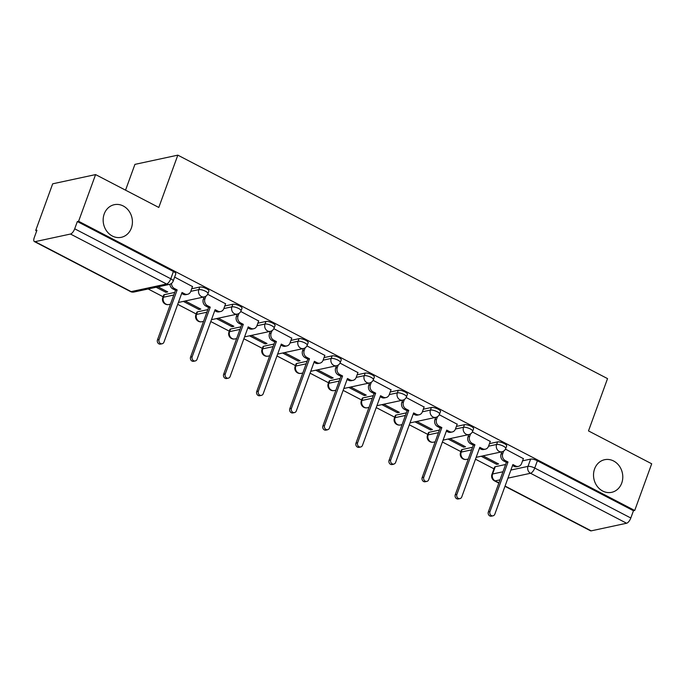 <?xml version="1.0" encoding="UTF-8"?>
<svg xmlns="http://www.w3.org/2000/svg" width="686" height="686" viewBox="0 0 686 686"><rect width="100%" height="100%" fill="white"/><g stroke="black" fill="none" stroke-linecap="round" stroke-linejoin="round"><path stroke-width="1.03" d="M131.36 228.061A16.678 14.535 -102.1 0 1 121.293 237.313A16.678 14.535 -102.1 0 1 106.742 231.156A16.678 14.535 -102.1 0 1 104.212 213.946A16.678 14.535 -102.1 0 1 114.279 204.694A16.678 14.535 -102.1 0 1 128.839 210.851A16.678 14.535 -102.1 0 1 131.36 228.061M621.73 483.073A16.678 14.535 -102.1 0 1 611.663 492.325A16.678 14.535 -102.1 0 1 597.103 486.168A16.678 14.535 -102.1 0 1 594.582 468.958A16.678 14.535 -102.1 0 1 604.64 459.706A16.678 14.535 -102.1 0 1 619.201 465.863A16.678 14.535 -102.1 0 1 621.73 483.073M208.904 291.027A5.214 1.501 -160 0 0 206.512 288.703A5.214 1.501 -160 0 0 199.772 287.04L198.829 289.621A5.214 1.501 20 0 1 205.568 291.284A5.214 1.501 20 0 1 207.969 293.608L208.904 291.027M241.995 308.237A5.214 1.501 -160 0 0 239.594 305.913A5.214 1.501 -160 0 0 232.854 304.25L231.919 306.831A5.214 1.501 20 0 1 238.659 308.494A5.214 1.501 20 0 1 241.052 310.818L241.995 308.237M275.077 325.438A5.214 1.501 -160 0 0 272.685 323.123A5.214 1.501 -160 0 0 265.945 321.451L265.002 324.032A5.214 1.501 20 0 1 271.742 325.704A5.214 1.501 20 0 1 274.143 328.019L275.077 325.438M308.168 342.648A5.214 1.501 -160 0 0 305.767 340.325A5.214 1.501 -160 0 0 299.027 338.661L298.093 341.242A5.214 1.501 20 0 1 304.833 342.906A5.214 1.501 20 0 1 307.225 345.23L308.168 342.648M341.251 359.858A5.214 1.501 -160 0 0 338.858 357.535A5.214 1.501 -160 0 0 332.118 355.863L331.175 358.444A5.214 1.501 20 0 1 337.915 360.116A5.214 1.501 20 0 1 340.316 362.431L341.251 359.858M374.342 377.06A5.214 1.501 -160 0 0 371.949 374.745A5.214 1.501 -160 0 0 365.201 373.073L364.266 375.654A5.214 1.501 20 0 1 371.006 377.317A5.214 1.501 20 0 1 373.398 379.641L374.342 377.06M407.433 394.27A5.214 1.501 -160 0 0 405.032 391.946A5.214 1.501 -160 0 0 398.292 390.283L397.348 392.864A5.214 1.501 20 0 1 404.097 394.527A5.214 1.501 20 0 1 406.489 396.851L407.433 394.27M440.515 411.471A5.214 1.501 -160 0 0 438.122 409.156A5.214 1.501 -160 0 0 431.374 407.484L430.439 410.065A5.214 1.501 20 0 1 437.179 411.737A5.214 1.501 20 0 1 439.58 414.052L440.515 411.471M473.606 428.681A5.214 1.501 -160 0 0 471.205 426.358A5.214 1.501 -160 0 0 464.465 424.694L463.522 427.275A5.214 1.501 20 0 1 470.27 428.939A5.214 1.501 20 0 1 472.663 431.262L473.606 428.681M506.688 445.891A5.214 1.501 -160 0 0 504.296 443.568A5.214 1.501 -160 0 0 497.547 441.895L496.613 444.477A5.214 1.501 20 0 1 503.353 446.149A5.214 1.501 20 0 1 505.753 448.473L506.688 445.891M95.586 174.587L158.792 207.455L177.828 155.147L607.539 378.612L588.494 430.919L651.7 463.787L634.713 510.47L78.598 221.269L95.586 174.587L52.685 183.814L35.698 230.496L36.667 231.002M148.142 288.978L163.105 296.755M177.708 304.344L196.196 313.965M210.791 321.554L229.278 331.166M243.882 338.764L262.369 348.377M276.964 355.965L295.452 365.578M310.055 373.175L328.543 382.788M343.137 390.377L361.625 399.998M376.228 407.587L394.716 417.199M409.31 424.797L427.798 434.41M442.401 441.998L460.889 451.62M475.484 459.208L493.971 468.821M125.547 190.168L134.928 164.374L177.828 155.147M35.698 230.496L36.95 230.23L34.3 237.502A5.214 2.075 -62.5 0 0 34.394 241.583A5.214 2.075 -62.5 0 0 35.097 241.652L70.487 234.037A5.214 2.075 -62.5 0 0 74.697 228.807L170.78 278.773A5.214 1.501 20 0 1 173.172 281.097L175.822 273.825A5.214 1.501 20 0 0 173.421 271.502L170.78 278.773A5.214 2.075 -62.5 0 1 166.569 284.004L70.487 234.037M78.598 221.269L77.347 221.535L74.697 228.807M495.241 466.72L492.591 473.992A5.214 1.501 20 0 0 491.939 474.42L494.589 467.149A5.214 1.501 20 0 1 495.241 466.72L505.616 464.491M522.561 460.846L530.638 459.106L527.988 466.377A5.214 1.501 20 0 1 534.737 468.049L630.811 518.007A5.214 2.075 117.5 0 1 626.601 523.238L591.212 530.853A5.214 2.075 117.5 0 1 590.509 530.793L504.973 486.305M630.811 518.007L633.461 510.736L634.713 510.47M448.052 439.057L463.65 447.169L464.07 446.003M463.65 447.169L465.528 446.766L449.922 438.646M490.276 441.441L472.362 431.931M414.961 421.847L430.559 429.959L430.988 428.801M430.559 429.959L432.437 429.556L416.839 421.444M457.193 424.231L439.28 414.721M381.87 404.637L397.477 412.749L397.897 411.591M397.477 412.749L399.355 412.346L383.748 404.234M424.102 407.021L406.189 397.52M348.788 387.436L364.386 395.548L364.815 394.39M364.386 395.548L366.264 395.145L350.666 387.033M391.02 389.82L373.107 380.31M315.697 370.226L331.304 378.338L331.724 377.18M331.304 378.338L333.182 377.935L317.575 369.823M357.929 372.609L340.016 363.1M282.615 353.016L298.213 361.136L298.633 359.97M298.213 361.136L300.091 360.733L284.493 352.613M324.847 355.399L306.934 345.898M249.524 335.814L265.13 343.926L265.551 342.768M265.13 343.926L267.008 343.523L251.402 335.411M291.756 338.198L273.843 328.688M216.442 318.604L232.04 326.716L232.46 325.558M232.04 326.716L233.917 326.313L218.32 318.201M258.673 320.988L240.76 311.487M183.351 301.403L198.957 309.515L199.377 308.357M198.957 309.515L200.827 309.112L185.229 301M225.583 303.787L207.669 294.277M156.151 287.254L165.866 292.305L166.286 291.147M165.866 292.305L167.744 291.902L158.02 286.851M192.5 286.577L174.63 277.093M164.374 294.654L163.431 297.235A5.214 1.501 20 0 0 162.779 297.655L163.714 295.074A5.214 1.501 -160 0 1 164.374 294.654L174.741 292.425M191.694 288.78L199.772 287.04M197.457 311.864L196.522 314.445A5.214 1.501 20 0 0 195.862 314.865L196.805 312.284A5.214 1.501 -160 0 1 197.457 311.864L207.832 309.626M224.785 305.982L232.854 304.25M230.547 329.066L229.604 331.647A5.214 1.501 20 0 0 228.953 332.075L229.887 329.494A5.214 1.501 -160 0 1 230.547 329.066L240.915 326.836M257.867 323.192L265.945 321.451M263.63 346.276L262.695 348.857A5.214 1.501 20 0 0 262.035 349.277L262.978 346.696A5.214 1.501 -160 0 1 263.63 346.276L274.006 344.046M290.958 340.393L299.027 338.661M296.721 363.486L295.777 366.058A5.214 1.501 20 0 0 295.126 366.487L296.06 363.906A5.214 1.501 -160 0 1 296.721 363.486L307.088 361.248M324.041 357.603L332.118 355.863M329.803 380.687L328.868 383.268A5.214 1.501 20 0 0 328.208 383.688L329.151 381.116A5.214 1.501 -160 0 1 329.803 380.687L340.179 378.458M357.132 374.813L365.201 373.073M362.894 397.897L361.951 400.478A5.214 1.501 20 0 0 361.299 400.898L362.234 398.317A5.214 1.501 -160 0 1 362.894 397.897L373.261 395.668M390.214 392.015L398.292 390.283M395.976 415.099L395.042 417.68A5.214 1.501 20 0 0 394.381 418.108L395.325 415.527A5.214 1.501 -160 0 1 395.976 415.099L406.352 412.869M423.305 409.225L431.374 407.484M429.067 432.309L428.124 434.89A5.214 1.501 20 0 0 427.472 435.31L428.416 432.729A5.214 1.501 -160 0 1 429.067 432.309L439.443 430.079M456.387 426.426L464.465 424.694M462.158 449.519L461.215 452.1A5.214 1.501 20 0 0 460.563 452.52L461.498 449.939A5.214 1.501 -160 0 1 462.158 449.519L472.525 447.281M489.478 443.636L497.547 441.895M481.135 456.259L496.733 464.371L497.161 463.213M496.733 464.371L498.611 463.968L483.013 455.856M523.367 458.642L505.453 449.133M77.347 221.535L173.421 271.502M633.461 510.736L537.378 460.778A5.214 1.501 -160 0 0 530.638 459.106M503.67 451.071L502.727 453.669A5.214 4.545 77.9 0 0 505.256 460.563L508.017 462.004L506.388 462.347L503.635 460.915A5.214 4.545 -102.1 0 1 501.097 454.021L501.912 451.791M508.017 462.004L489.958 511.61A3.001 2.607 77.9 0 0 494.838 514.148L512.896 464.533L515.649 465.974A5.214 4.545 77.9 0 0 518.453 466.377L516.832 466.729A5.214 4.545 -102.1 0 1 514.028 466.317L512.528 465.545M493.028 515.812L491.408 516.164A3.001 2.607 -102.1 0 1 488.338 511.962L506.388 462.347M518.453 466.377A5.214 4.545 77.9 0 0 521.6 463.487L523.427 458.48M470.587 433.861L469.636 436.459A5.214 4.545 77.9 0 0 472.174 443.362L474.935 444.794L473.306 445.145L470.545 443.713A5.214 4.545 -102.1 0 1 468.015 436.81L468.821 434.581M474.935 444.794L456.876 494.409A3.001 2.607 77.9 0 0 461.755 496.947L479.806 447.332L482.567 448.764A5.214 4.545 77.9 0 0 485.371 449.167L483.741 449.519A5.214 4.545 -102.1 0 1 480.937 449.116L479.445 448.335M459.946 498.602L458.317 498.954A3.001 2.607 -102.1 0 1 455.247 494.76L473.306 445.145M485.371 449.167A5.214 4.545 77.9 0 0 488.518 446.277L490.336 441.278M437.497 416.659L436.553 419.257A5.214 4.545 77.9 0 0 439.083 426.152L441.844 427.584L440.215 427.935L437.462 426.503A5.214 4.545 -102.1 0 1 434.924 419.609L435.739 417.38M441.844 427.584L423.785 477.199A3.001 2.607 77.9 0 0 428.664 479.737L446.723 430.122L449.476 431.554A5.214 4.545 77.9 0 0 452.28 431.966L450.659 432.309A5.214 4.545 -102.1 0 1 447.855 431.906L446.354 431.125M426.855 481.401L425.226 481.752A3.001 2.607 -102.1 0 1 422.164 477.55L440.215 427.935M452.28 431.966A5.214 4.545 77.9 0 0 455.427 429.076L457.253 424.068M404.414 399.449L403.462 402.047A5.214 4.545 77.9 0 0 406.001 408.95L408.753 410.382L407.132 410.734L404.371 409.293A5.214 4.545 -102.1 0 1 401.842 402.399L402.648 400.17M408.753 410.382L390.703 459.997A3.001 2.607 77.9 0 0 395.573 462.527L413.632 412.921L416.393 414.353A5.214 4.545 77.9 0 0 419.197 414.756L417.568 415.107A5.214 4.545 -102.1 0 1 414.764 414.704L413.272 413.924M393.773 464.19L392.143 464.542A3.001 2.607 -102.1 0 1 389.073 460.34L407.132 410.734M419.197 414.756A5.214 4.545 77.9 0 0 422.344 411.866L424.162 406.858M371.323 382.239L370.38 384.846A5.214 4.545 77.9 0 0 372.91 391.74L375.671 393.172L374.041 393.524L371.289 392.092A5.214 4.545 -102.1 0 1 368.751 385.189L369.565 382.96A5.214 4.545 -102.1 0 1 366.796 382.548A5.214 4.545 77.9 0 1 364.266 375.654L356.188 377.386M375.671 393.172L357.612 442.787A3.001 2.607 77.9 0 0 362.491 445.325L380.55 395.711L383.303 397.143A5.214 4.545 77.9 0 0 386.107 397.546L384.486 397.897A5.214 4.545 -102.1 0 1 381.682 397.494L380.181 396.714M360.682 446.989L359.052 447.332A3.001 2.607 -102.1 0 1 355.983 443.139L374.041 393.524M386.107 397.546A5.214 4.545 77.9 0 0 389.254 394.656L391.08 389.657M338.241 365.038L337.289 367.636A5.214 4.545 77.9 0 0 339.827 374.53L342.58 375.971L340.959 376.314L338.198 374.882A5.214 4.545 -102.1 0 1 335.668 367.988L336.474 365.758M342.58 375.971L324.529 425.577A3.001 2.607 77.9 0 0 329.4 428.115L347.459 378.5L350.22 379.941A5.214 4.545 77.9 0 0 353.024 380.344L351.395 380.687A5.214 4.545 -102.1 0 1 348.591 380.284L347.099 379.512M327.591 429.779L325.97 430.131A3.001 2.607 -102.1 0 1 322.9 425.929L340.959 376.314M353.024 380.344A5.214 4.545 77.9 0 0 356.171 377.454L357.989 372.447M305.15 347.828L304.207 350.426A5.214 4.545 77.9 0 0 306.736 357.329L309.497 358.761L307.868 359.112L305.116 357.672A5.214 4.545 -102.1 0 1 302.577 350.778L303.392 348.548M309.497 358.761L291.439 408.376A3.001 2.607 77.9 0 0 296.318 410.914L314.377 361.299L317.129 362.731A5.214 4.545 77.9 0 0 319.933 363.134L318.313 363.486A5.214 4.545 -102.1 0 1 315.509 363.083L314.008 362.302M294.508 412.569L292.879 412.921A3.001 2.607 -102.1 0 1 289.809 408.719L307.868 359.112M319.933 363.134A5.214 4.545 77.9 0 0 323.08 360.244L324.898 355.245M272.068 330.626L271.116 333.225A5.214 4.545 77.9 0 0 273.654 340.119L276.407 341.551L274.786 341.902L272.025 340.47A5.214 4.545 -102.1 0 1 269.495 333.567L270.301 331.347M276.407 341.551L258.348 391.166A3.001 2.607 77.9 0 0 263.227 393.704L281.286 344.089L284.047 345.521A5.214 4.545 77.9 0 0 286.851 345.924L285.222 346.276A5.214 4.545 -102.1 0 1 282.418 345.873L280.926 345.092M261.417 395.368L259.797 395.719A3.001 2.607 -102.1 0 1 256.727 391.517L274.786 341.902M286.851 345.924A5.214 4.545 77.9 0 0 289.998 343.034L291.816 338.035M238.977 313.416L238.033 316.014A5.214 4.545 77.9 0 0 240.563 322.909L243.324 324.349L241.695 324.692L238.942 323.26A5.214 4.545 -102.1 0 1 236.404 316.366L237.219 314.137M243.324 324.349L225.265 373.956A3.001 2.607 77.9 0 0 230.144 376.494L248.203 326.888L250.956 328.32A5.214 4.545 77.9 0 0 253.76 328.723L252.139 329.074A5.214 4.545 -102.1 0 1 249.335 328.671L247.835 327.891M228.335 378.158L226.706 378.509A3.001 2.607 -102.1 0 1 223.636 374.307L241.695 324.692M253.76 328.723A5.214 4.545 77.9 0 0 256.907 325.833L258.725 320.825M205.894 296.206L204.942 298.804A5.214 4.545 77.9 0 0 207.481 305.707L210.233 307.139L208.613 307.491L205.851 306.059A5.214 4.545 -102.1 0 1 203.322 299.156L204.128 296.927M210.233 307.139L192.174 356.754A3.001 2.607 77.9 0 0 197.054 359.293L215.112 309.678L217.874 311.11A5.214 4.545 77.9 0 0 220.678 311.513L219.048 311.864A5.214 4.545 -102.1 0 1 216.244 311.461L214.752 310.681M195.244 360.947L193.624 361.299A3.001 2.607 -102.1 0 1 190.554 357.106L208.613 307.491M220.678 311.513A5.214 4.545 77.9 0 0 223.825 308.623L225.643 303.624M171.526 283.387A5.214 4.545 77.9 0 0 174.39 288.497L177.151 289.929L175.522 290.281L172.769 288.849A5.214 4.545 -102.1 0 1 169.914 284.261M177.151 289.929L159.092 339.544A3.001 2.607 77.9 0 0 163.971 342.082L182.03 292.468L184.783 293.908A5.214 4.545 77.9 0 0 187.587 294.311L185.966 294.654A5.214 4.545 -102.1 0 1 183.162 294.251L181.661 293.479M162.162 343.746L160.533 344.098A3.001 2.607 -102.1 0 1 157.463 339.896L175.522 290.281M187.587 294.311A5.214 4.545 77.9 0 0 190.734 291.421L192.552 286.414M35.097 241.652L131.172 291.619L166.569 284.004A5.214 4.545 77.9 0 0 169.373 284.407A5.214 5.214 0 0 0 173.172 281.097M500.025 479.84L495.129 480.895A5.214 4.545 -102.1 0 1 492.591 473.992L502.967 471.762M510.89 470.056L527.988 466.377A5.214 4.545 -102.1 0 0 530.527 473.271L507.949 478.133M491.939 474.42A5.214 5.214 0 0 0 494.435 480.826A5.214 2.075 117.5 0 0 495.129 480.895L498.928 482.867M505.059 486.057L591.212 530.853M626.601 523.238L530.527 473.271A5.214 2.075 -62.5 0 0 534.737 468.049L537.378 460.778M162.779 297.655A5.214 5.214 0 0 0 168.773 304.541A5.214 4.545 77.9 0 1 165.969 304.13A5.214 4.545 77.9 0 1 163.431 297.235L173.807 295.006M190.759 291.353L198.829 289.621A5.214 4.545 77.9 0 0 201.367 296.515A5.214 4.545 -102.1 0 0 204.171 296.918A5.214 5.214 0 0 0 207.969 293.608M195.862 314.865A5.214 5.214 0 0 0 201.856 321.743A5.214 4.545 77.9 0 1 199.051 321.34A5.214 4.545 77.9 0 1 196.522 314.445L206.889 312.207M223.842 308.563L231.919 306.831A5.214 4.545 77.9 0 0 234.449 313.725A5.214 4.545 -102.1 0 0 237.253 314.128A5.214 5.214 0 0 0 241.052 310.818M228.953 332.075A5.214 5.214 0 0 0 234.946 338.953A5.214 4.545 77.9 0 1 232.142 338.55A5.214 4.545 77.9 0 1 229.604 331.647L239.98 329.417M256.933 325.773L265.002 324.032A5.214 4.545 77.9 0 0 267.54 330.935A5.214 4.545 -102.1 0 0 270.344 331.338A5.214 5.214 0 0 0 274.143 328.019M262.035 349.277A5.214 5.214 0 0 0 268.029 356.154A5.214 4.545 77.9 0 1 265.225 355.751A5.214 4.545 77.9 0 1 262.695 348.857L273.062 346.627M290.015 342.974L298.093 341.242A5.214 4.545 77.9 0 0 300.622 348.136A5.214 4.545 -102.1 0 0 303.426 348.539A5.214 5.214 0 0 0 307.225 345.23M295.126 366.487A5.214 5.214 0 0 0 301.12 373.364A5.214 4.545 77.9 0 1 298.316 372.961A5.214 4.545 77.9 0 1 295.777 366.058L306.153 363.829M323.106 360.184L331.175 358.444A5.214 4.545 77.9 0 0 333.713 365.346A5.214 4.545 -102.1 0 0 336.517 365.749A5.214 5.214 0 0 0 340.316 362.431M328.208 383.688A5.214 5.214 0 0 0 334.202 390.574A5.214 4.545 77.9 0 1 331.398 390.163A5.214 4.545 77.9 0 1 328.868 383.268L339.236 381.039M361.299 400.898A5.214 5.214 0 0 0 367.293 407.776A5.214 4.545 77.9 0 1 364.489 407.373A5.214 4.545 77.9 0 1 361.951 400.478L372.327 398.24M389.279 394.596L397.348 392.864A5.214 4.545 77.9 0 0 399.887 399.758A5.214 4.545 -102.1 0 0 402.691 400.161A5.214 5.214 0 0 0 406.489 396.851M394.381 418.108A5.214 5.214 0 0 0 400.375 424.986A5.214 4.545 77.9 0 1 397.571 424.583A5.214 4.545 77.9 0 1 395.042 417.68L405.409 415.45M422.362 411.806L430.439 410.065A5.214 4.545 77.9 0 0 432.969 416.968A5.214 4.545 -102.1 0 0 435.773 417.371A5.214 5.214 0 0 0 439.58 414.052M427.472 435.31A5.214 5.214 0 0 0 433.466 442.187A5.214 4.545 77.9 0 1 430.662 441.784A5.214 4.545 77.9 0 1 428.124 434.89L438.5 432.66M455.453 429.007L463.522 427.275A5.214 4.545 77.9 0 0 466.06 434.169A5.214 4.545 -102.1 0 0 468.864 434.572A5.214 5.214 0 0 0 472.663 431.262M460.563 452.52A5.214 5.214 0 0 0 466.557 459.397A5.214 4.545 77.9 0 1 463.753 458.994A5.214 4.545 77.9 0 1 461.215 452.1L471.591 449.862M488.535 446.217L496.613 444.477A5.214 4.545 77.9 0 0 499.142 451.379A5.214 4.545 -102.1 0 0 501.946 451.782A5.214 5.214 0 0 0 505.753 448.473M133.976 292.022A5.214 4.545 77.9 0 1 131.172 291.619A5.214 2.075 117.5 0 1 130.477 291.55A5.214 5.214 0 0 0 133.976 292.022L169.373 284.407M505.256 460.563L503.635 460.915M502.727 453.669L501.097 454.021M515.649 465.974L514.028 466.317M489.958 511.61L488.338 511.962M472.174 443.362L470.545 443.713M469.636 436.459L468.015 436.81M482.567 448.764L480.937 449.116M456.876 494.409L455.247 494.76M439.083 426.152L437.462 426.503M436.553 419.257L434.924 419.609M449.476 431.554L447.855 431.906M423.785 477.199L422.164 477.55M406.001 408.95L404.371 409.293M403.462 402.047L401.842 402.399M416.393 414.353L414.764 414.704M390.703 459.997L389.073 460.34M372.91 391.74L371.289 392.092M370.38 384.846L368.751 385.189M383.303 397.143L381.682 397.494M357.612 442.787L355.983 443.139M339.827 374.53L338.198 374.882M337.289 367.636L335.668 367.988M350.22 379.941L348.591 380.284M324.529 425.577L322.9 425.929M306.736 357.329L305.116 357.672M304.207 350.426L302.577 350.778M317.129 362.731L315.509 363.083M291.439 408.376L289.809 408.719M273.654 340.119L272.025 340.47M271.116 333.225L269.495 333.567M284.047 345.521L282.418 345.873M258.348 391.166L256.727 391.517M240.563 322.909L238.942 323.26M238.033 316.014L236.404 316.366M250.956 328.32L249.335 328.671M225.265 373.956L223.636 374.307M207.481 305.707L205.851 306.059M204.942 298.804L203.322 299.156M217.874 311.11L216.244 311.461M192.174 356.754L190.554 357.106M174.39 288.497L172.769 288.849M184.783 293.908L183.162 294.251M159.092 339.544L157.463 339.896M501.946 451.782L476.17 457.33M468.246 459.028L466.557 459.397M468.864 434.572L443.087 440.12M435.164 441.827L433.466 442.187M435.773 417.371L409.996 422.91M402.073 424.617L400.375 424.986M402.691 400.161L376.906 405.709M368.991 407.415L367.293 407.776M343.823 388.499L369.6 382.951A5.214 5.214 0 0 0 373.398 379.641M335.9 390.205L334.202 390.574M336.517 365.749L310.732 371.298M302.818 372.995L301.12 373.364M303.426 348.539L277.65 354.087M269.727 355.794L268.029 356.154M270.344 331.338L244.559 336.877M236.644 338.584L234.946 338.953M237.253 314.128L211.477 319.676M203.553 321.382L201.856 321.743M204.171 296.918L178.386 302.466M170.471 304.172L168.773 304.541M34.394 241.583L130.477 291.55M494.435 480.826L498.833 483.115"/></g></svg>
